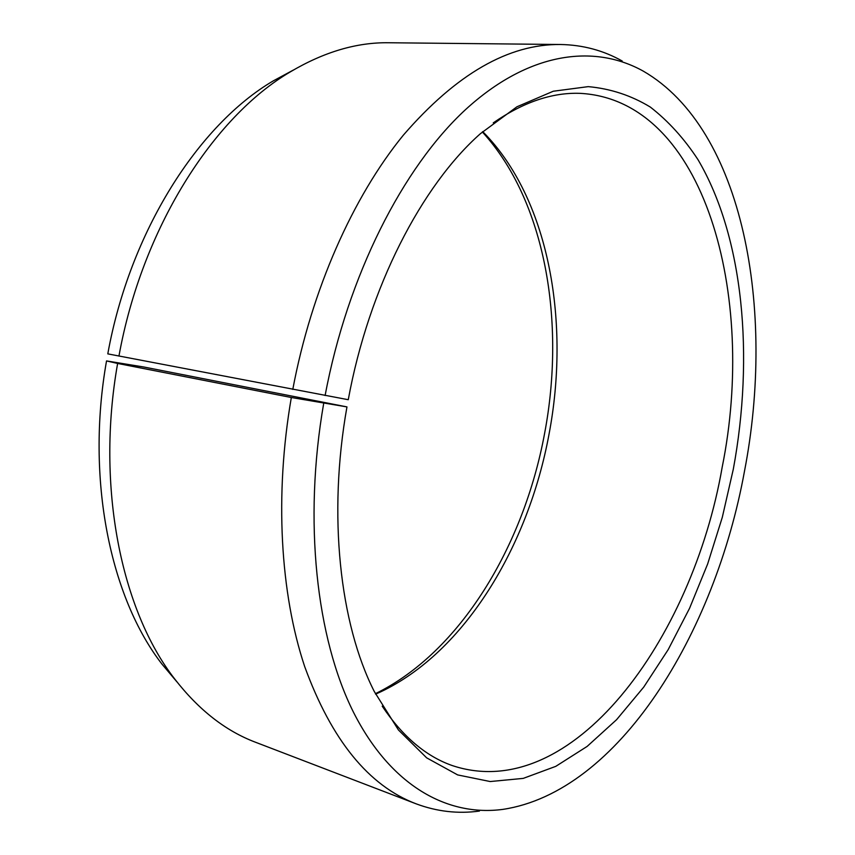 <?xml version="1.0" encoding="UTF-8"?>
<svg xmlns="http://www.w3.org/2000/svg" width="855" height="855" viewBox="0 0 855 855"><rect width="100%" height="100%" fill="white"/><g stroke="black" fill="none" stroke-linecap="round" stroke-linejoin="round"><path stroke-width="1.28" d="M493.271 122.864C523.356 102.119 552.341 92.287 580.224 93.355C705.354 100.11 756.728 296.546 722.197 467.129C692.326 639.593 571.824 805.463 452.231 765.556C425.897 756.312 402.555 736.508 382.206 706.166M144.025 367.041L346.959 406.905L291.331 397.511L117.627 363.45L106.533 360.928L144.025 367.041M482.722 131.627L486.591 135.614C549.669 203.02 570.125 323.286 549.017 434.276C528.347 546.292 464.821 652.012 380.678 691.855L375.612 694.142M482.348 131.959C545.501 201.021 565.786 321.875 544.603 433.41C523.805 545.992 460.214 652.322 375.388 693.694M346.959 406.905C327.668 515.234 339.873 623.787 374.244 691.428L398.441 729.978L426.666 757.851L457.66 774.919L490.204 781.545L523.217 778.392L555.771 766.358L587.107 746.436L616.594 719.675L643.74 687.089L668.161 649.672L689.547 608.333L707.662 563.937L722.304 517.307L733.301 469.213C754.163 356.503 743.807 237.53 698.011 159.682C684.203 138.585 668.311 121.047 650.334 107.078C631.268 95.482 610.566 88.663 588.251 86.633L553.292 91.229L516.954 106.779L480.457 133.637C421.568 185.631 368.804 287.515 348.263 399.713L107.794 353.874C129.853 231.694 198.349 124.841 273.29 80.872L293.532 69.96M118.941 356.097C141.962 228.531 213.13 117.167 290.305 71.884C323.906 51.973 356.695 42.258 388.694 42.75L560.677 44.503C582.886 44.93 603.406 50.434 622.226 61.026M292.784 389.42C311.498 289.845 352.955 196.874 403.314 135.197C456.196 74.064 508.65 43.829 560.677 44.503M325.114 395.534C347.547 275.727 402.908 167.452 465.451 109.697C528.294 52.08 593.765 43.509 643.345 71.168C743.936 129.404 775.677 310.269 744.481 471.233C714.94 633.608 618.539 792.051 502.783 809.396C447.507 816.749 390.821 786.076 353.478 712.236C316.457 638.332 303.183 521.336 323.682 403.464M479.42 811.064C458.013 814.003 436.916 811.577 416.096 803.818C368.612 785.777 331.473 740.013 304.669 666.537C280.28 593.381 274.455 495.13 291.331 397.511M416.096 803.818L255.506 742.247C225.57 730.94 198.638 709.853 174.709 678.988C121.389 610.609 95.728 486.987 117.627 363.45M177.006 681.969L162.183 664.378C110.402 597.987 85.575 479.26 106.533 360.928M380.678 691.855L375.463 693.854M273.29 80.872L290.305 71.884M162.183 664.378L174.709 678.988M486.591 135.614L482.477 131.841"/></g></svg>
